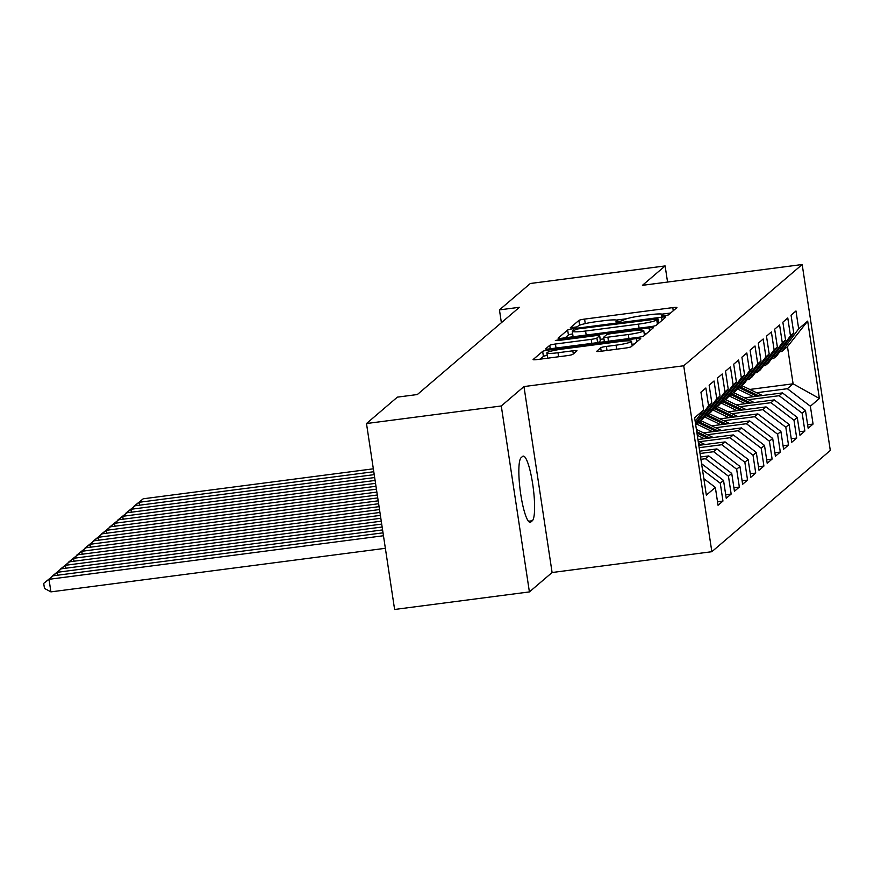 <?xml version="1.0" encoding="UTF-8"?>
<svg xmlns="http://www.w3.org/2000/svg" width="874" height="874" viewBox="0 0 874 874"><rect width="100%" height="100%" fill="white"/><g stroke="black" fill="none" stroke-linecap="round" stroke-linejoin="round"><path stroke-width="1.31" d="M664.338 315.885L668.337 314.957L676.88 307.659A5.026 0.568 -8.6 0 0 676.946 307.55A5.026 0.568 -8.6 0 0 672.783 307.615L584.586 319.097A5.026 0.568 -8.6 0 0 578.872 320.43L570.285 327.805L577.19 326.832L578.304 325.893A16.071 1.814 -8.6 0 1 596.549 321.643L603.901 320.692A16.071 1.814 -8.6 0 1 617.219 320.485A16.071 1.814 -8.6 0 1 617.011 320.845L615.864 321.872L618.77 321.829L623.872 319.95A16.071 1.814 -8.6 0 1 642.128 315.711L649.469 314.749A16.071 1.814 -8.6 0 1 662.787 314.553A16.071 1.814 -8.6 0 1 662.579 314.913L661.432 315.929L664.338 315.885M596.625 351.228A5.026 0.568 -8.6 0 0 596.56 351.337A5.026 0.568 -8.6 0 0 600.711 351.282L625.456 348.06A5.026 0.568 -8.6 0 0 631.17 346.727L640.653 338.62A5.026 0.568 -8.6 0 0 640.718 338.511A5.026 0.568 -8.6 0 0 636.556 338.566L548.359 350.059A5.026 0.568 -8.6 0 0 542.656 351.381L533.162 359.498A5.026 0.568 -8.6 0 0 533.096 359.607A5.026 0.568 -8.6 0 0 537.259 359.542L567.15 355.652A5.026 0.568 -8.6 0 0 572.852 354.331L576.916 350.856A5.026 0.568 -8.6 0 0 576.982 350.747A5.026 0.568 -8.6 0 0 572.82 350.802L557.994 352.735A13.427 1.519 -8.6 0 1 546.862 352.91A13.427 1.519 -8.6 0 1 562.299 349.065L620.365 341.494A13.427 1.519 -8.6 0 1 631.498 341.33A13.427 1.519 -8.6 0 1 616.061 345.175L606.381 346.432A5.026 0.568 -8.6 0 0 600.678 347.754L596.647 351.435M501.283 405.973L529.404 591.916L552.095 572.525L523.974 386.57L501.283 405.973L366.49 423.529L397.375 397.135L417.346 394.535L519.418 307.287L499.447 309.888L501.381 322.703M523.974 386.57L683.719 365.769L802.179 264.527L830.3 450.471L711.84 551.712L683.719 365.769M667.561 282.062L665.125 265.936L642.434 285.328L802.179 264.527M665.125 265.936L530.332 283.493L499.447 309.888M650.475 326.679A5.026 0.568 -8.6 0 0 656.177 325.357L665.66 317.251A5.026 0.568 -8.6 0 0 665.726 317.131A5.026 0.568 -8.6 0 0 661.563 317.196L573.366 328.69A5.026 0.568 -8.6 0 0 567.663 330.011L558.169 338.118A5.026 0.568 -8.6 0 0 558.104 338.238A5.026 0.568 -8.6 0 0 562.266 338.172L650.475 326.679M653.162 327.936L643.668 336.042A5.026 0.568 -8.6 0 1 637.965 337.364L549.768 348.857A5.026 0.568 -8.6 0 1 545.605 348.923A5.026 0.568 -8.6 0 1 545.671 348.813L549.724 345.339A5.026 0.568 -8.6 0 1 555.427 344.017L591.206 339.352A5.026 0.568 -8.6 0 0 596.909 338.03L599.597 335.725A5.026 0.568 -8.6 0 0 599.662 335.616A5.026 0.568 -8.6 0 0 595.5 335.682L558.268 340.532L555.351 340.576L559.393 339.56L649.065 327.881A5.026 0.568 -8.6 0 1 653.228 327.816A5.026 0.568 -8.6 0 1 653.162 327.936M749.794 389.443L793.1 383.806L787.474 346.617L807.685 321.108L798.672 328.81L795.974 310.969L791.057 315.175L793.756 333.016L790.478 335.813L787.78 317.972L782.864 322.178L785.562 340.019L782.285 342.816L779.586 324.975L774.67 329.181L777.368 347.022L774.091 349.818L771.392 331.978L766.487 336.173L769.186 354.014L765.908 356.821L763.21 338.981L758.293 343.176L760.992 361.017L757.714 363.824L755.016 345.984L750.1 350.179L752.798 368.02L749.521 370.827L746.822 352.987L741.906 357.182L744.604 375.022L741.327 377.819L738.628 359.979L733.712 364.185L736.411 382.025L733.133 384.822L730.435 366.982L725.518 371.188L728.217 389.028L724.939 391.825L722.241 373.985L717.325 378.191L720.023 396.031L716.746 398.828L714.047 380.988L709.142 385.194L711.84 403.034L708.563 405.831L705.864 387.99L700.948 392.186L703.646 410.026L695.18 421.377M807.685 321.108L819.386 398.511L810.373 406.213L787.365 388.712L756.578 392.721M807.631 424.764L813.071 424.054L810.373 406.213M813.071 424.054L808.155 428.249L805.457 410.409L802.19 413.205L779.171 395.704L748.384 399.724M799.437 431.756L804.878 431.046L802.19 413.205M804.878 431.046L799.972 435.252L797.274 417.411L793.996 420.208L770.988 402.706L740.202 406.716M791.243 438.759L796.695 438.049L793.996 420.208M796.695 438.049L791.778 442.255L789.08 424.414L785.802 427.211L762.794 409.709L732.008 413.719M783.06 445.762L788.501 445.052L785.802 427.211M788.501 445.052L783.585 449.258L780.886 431.417L777.609 434.214L754.601 416.712L723.814 420.722M774.867 452.765L780.307 452.055L777.609 434.214M780.307 452.055L775.391 456.261L772.692 438.42L769.415 441.217L746.407 423.715L715.62 427.725M766.673 459.768L772.113 459.058L769.415 441.217M772.113 459.058L767.197 463.264L764.499 445.412L761.221 448.22L738.213 430.718L707.427 434.728M758.479 466.771L763.92 466.061L761.221 448.22M763.92 466.061L759.003 470.256L756.305 452.415L753.027 455.223L730.019 437.721L699.233 441.731M750.285 473.774L755.726 473.063L753.027 455.223M755.726 473.063L750.81 477.259L748.111 459.418L744.845 462.226L721.826 444.724L699.156 447.674M742.092 480.776L747.543 480.066L744.845 462.226M747.543 480.066L742.627 484.262L739.928 466.421L736.651 469.218L713.643 451.716L700.041 453.497M733.898 487.768L739.349 487.058L736.651 469.218M739.349 487.058L734.433 491.264L731.735 473.424L728.457 476.221L705.449 458.719L700.915 459.309M725.715 494.771L731.156 494.061L728.457 476.221M731.156 494.061L726.239 498.267L723.541 480.427L720.263 483.224L702.488 469.709M717.521 501.774L722.962 501.064L720.263 483.224M722.962 501.064L718.046 505.27L715.347 487.43L706.334 495.132L694.633 417.728L703.646 410.026M708.563 405.831L695.486 423.366M711.84 403.034L695.682 424.688M715.347 487.43L703.854 478.679M697.845 421.792L699.823 421.53L703.1 418.733L720.023 396.031M716.746 398.828L699.823 421.53M723.541 480.427L701.593 463.723M706.039 414.789L708.016 414.527L711.294 411.73L728.217 389.028M724.939 391.825L708.016 414.527M705.449 458.719L708.727 455.922L700.566 456.982M731.735 473.424L708.727 455.922M714.233 407.787L716.21 407.524L719.488 404.728L736.411 382.025M733.133 384.822L716.21 407.524M713.643 451.716L716.92 448.919L699.692 451.17M739.928 466.421L716.92 448.919M722.427 400.784L724.404 400.532L727.671 397.725L744.604 375.022M741.327 377.819L724.404 400.532M721.826 444.724L725.103 441.916L698.807 445.347M748.111 459.418L725.103 441.916M730.62 393.781L732.587 393.529L735.864 390.722L752.798 368.02M749.521 370.827L732.587 393.529M730.019 437.721L733.297 434.913L697.933 439.524M756.305 452.415L733.297 434.913M738.803 386.778L740.781 386.526L744.058 383.719L760.992 361.017M757.714 363.824L740.781 386.526M738.213 430.718L741.491 427.91L703.548 432.859M764.499 445.412L741.491 427.91M746.997 379.786L748.974 379.524L752.252 376.727L769.186 354.014M765.908 356.821L748.974 379.524M746.407 423.715L749.684 420.918L711.742 425.857M772.692 438.42L749.684 420.918M755.191 372.783L757.168 372.521L760.446 369.724L777.368 347.022M774.091 349.818L757.168 372.521M754.601 416.712L757.878 413.915L719.936 418.854M780.886 431.417L757.878 413.915M763.384 365.78L765.362 365.518L768.639 362.721L785.562 340.019M782.285 342.816L765.362 365.518M762.794 409.709L766.072 406.913L728.129 411.851M789.08 424.414L766.072 406.913M771.578 358.777L773.556 358.515L776.833 355.718L793.756 333.016M790.478 335.813L773.556 358.515M770.988 402.706L774.266 399.91L736.323 404.848M797.274 417.411L774.266 399.91M779.772 351.774L781.738 351.512L787.474 346.617M798.672 328.81L781.738 351.512M779.171 395.704L782.449 392.907L744.517 397.845M805.457 410.409L782.449 392.907M366.49 423.529L394.611 609.473L529.404 591.916M552.095 572.525L711.84 551.712M787.365 388.712L793.1 383.806L819.386 398.511M521.123 457.681A32.742 5.812 82.6 0 0 520.478 492.466A32.742 5.812 82.6 0 0 530.223 522.313A32.742 5.812 82.6 0 0 530.857 522.007L532.332 520.751A32.742 5.812 82.6 0 0 532.976 485.966A32.742 5.812 82.6 0 0 523.231 456.119A32.742 5.812 82.6 0 0 522.597 456.414L521.123 457.681M670.609 313.023L662.044 314.137M626.745 318.737L616.465 320.07M572.667 333.923A5.026 0.568 -8.6 0 0 568.417 335.037L565.205 337.79M659.389 322.604L658.548 322.714M657.914 318.901L577.627 328.952L572.47 330.875A16.071 1.814 -8.6 0 0 572.262 331.235A16.071 1.814 -8.6 0 0 585.58 331.028L638.501 324.134A16.071 1.814 -8.6 0 0 656.756 319.895L657.914 318.901L658.581 323.293M572.262 331.235L573.027 336.261A16.071 1.814 -8.6 0 0 573.77 336.676M598.264 342.542L600.362 340.751A5.026 0.568 -8.6 0 0 600.427 340.642A5.026 0.568 -8.6 0 0 600.329 340.554M600.23 339.374L603.956 338.883M644.204 333.639L646.891 333.289M628.319 334.513A13.427 1.519 -8.6 0 0 643.756 330.667A13.427 1.519 -8.6 0 0 632.623 330.842L612.161 333.507A5.026 0.568 -8.6 0 0 606.458 334.829L603.77 337.135A5.026 0.568 -8.6 0 0 603.705 337.244A5.026 0.568 -8.6 0 0 607.867 337.178L628.319 334.513L628.93 338.544M546.862 352.91L547.627 357.936A13.427 1.519 -8.6 0 0 547.867 358.165M547.244 355.368A5.026 0.568 -8.6 0 0 543.409 356.406L540.198 359.159M634.382 343.974L631.946 344.301M373.777 471.72L139.119 502.288L143.216 498.792L373.34 468.814M762.39 395.518L741.851 385.62M753.454 396.687L737.514 389.006A39.133 38.259 -130.5 0 0 737.252 388.875M133.864 506.702L139.119 502.288L139.556 505.205M758.993 395.966L740.059 386.832A39.133 38.259 -130.5 0 0 739.71 386.669M738.388 387.346A39.133 38.259 49.5 0 1 739.076 387.674L756.851 396.239M133.809 506.385L143.216 498.792M374.662 477.543L130.925 509.291L135.022 505.795L374.225 474.637M754.207 402.521L733.657 392.612M745.26 403.69L729.32 396.009A39.133 38.259 -130.5 0 0 729.058 395.878M125.67 513.704L130.925 509.291L131.362 512.197M750.81 402.969L731.866 393.835A39.133 38.259 -130.5 0 0 731.516 393.671M730.194 394.349A39.133 38.259 49.5 0 1 730.883 394.677L748.657 403.242M125.627 513.377L135.022 505.795M375.536 483.366L122.731 516.294L126.828 512.798L375.099 480.449M746.014 409.524L725.464 399.615M737.066 410.693L721.137 403.001A39.133 38.259 -130.5 0 0 720.864 402.881M117.477 520.707L122.731 516.294L123.179 519.2M742.616 409.972L723.672 400.838A39.133 38.259 -130.5 0 0 723.322 400.663M722 401.352A39.133 38.259 49.5 0 1 722.689 401.679L740.464 410.245M117.433 520.38L126.828 512.798M376.421 489.178L114.538 523.297L118.635 519.79L375.984 486.272M737.82 416.527L717.27 406.618M728.872 417.685L712.944 410.004A39.133 38.259 -130.5 0 0 712.671 409.884M109.283 527.71L114.538 523.297L114.986 526.203M734.422 416.964L715.478 407.841A39.133 38.259 -130.5 0 0 715.129 407.666M713.807 408.355A39.133 38.259 49.5 0 1 714.495 408.682L732.27 417.248M109.239 527.383L118.635 519.79M377.306 495.001L106.355 530.299L110.441 526.793L376.858 492.095M729.626 423.529L709.076 413.621M720.689 424.688L704.75 417.007A39.133 38.259 -130.5 0 0 704.477 416.876M101.089 534.713L106.355 530.299L106.792 533.206M726.228 423.966L707.284 414.833A39.133 38.259 -130.5 0 0 706.935 414.669M705.613 415.358A39.133 38.259 49.5 0 1 706.301 415.674L724.087 424.251M101.045 534.385L110.441 526.793M378.18 500.824L98.161 537.302L102.258 533.796L377.743 497.918M721.432 430.532L700.882 420.623M712.496 431.69L696.556 424.01A39.133 38.259 -130.5 0 0 696.283 423.879M92.906 541.716L98.161 537.302L98.598 540.208M718.035 430.969L699.091 421.836A39.133 38.259 -130.5 0 0 698.741 421.672M697.419 422.361A39.133 38.259 49.5 0 1 698.108 422.677L715.893 431.253M92.852 541.388L102.258 533.796M379.065 506.647L89.967 544.294L94.064 540.798L378.617 503.73M713.239 437.524L696.403 429.407M704.302 438.693L697.288 435.318M84.712 548.708L89.967 544.294L90.404 547.211M709.841 437.972L696.742 431.658M696.949 433.067L707.7 438.256M84.658 548.391L94.064 540.798M379.939 512.459L81.774 551.297L85.87 547.801L379.502 509.553M705.056 444.527L698.184 441.217M76.519 555.711L81.774 551.297L82.211 554.214M701.658 444.975L698.523 443.468M698.741 444.888L699.506 445.248M76.464 555.394L85.87 547.801M380.824 518.282L73.58 558.3L77.677 554.804L380.376 515.376M68.325 562.714L73.58 558.3L74.017 561.217M68.281 562.397L77.677 554.804M381.698 524.105L65.386 565.303L69.483 561.807L381.261 521.188M60.131 569.717L65.386 565.303L65.834 568.209M60.087 569.389L69.483 561.807M382.583 529.917L57.192 572.306L61.289 568.81L382.146 527.011M51.937 576.72L57.192 572.306L57.64 575.212M51.894 576.392L61.289 568.81M383.457 535.74L49.01 579.309L53.106 575.802L383.02 532.834M50.911 591.873L44.465 588.421L43.7 583.395L49.01 579.309L50.911 591.873L385.358 548.304M43.7 583.395L53.106 575.802M662.754 316.049L662.579 314.913M617.186 321.982L617.011 320.845M579.604 325.204L578.872 320.43M585.263 323.609L584.586 319.097M673.264 310.751L672.783 307.615M568.417 335.037L567.663 330.011M573.552 329.946L573.366 328.69M662.044 320.343L661.563 317.196M586.181 335.059L585.58 331.028M639.102 328.165L638.501 324.134M657.412 324.298L656.756 319.895M550.249 348.792L549.724 345.339M556.039 348.038L555.427 344.017M591.807 343.384L591.206 339.352M597.597 342.63L596.909 338.03M600.362 340.751L599.597 335.725M559.513 340.368L559.393 339.56M649.535 331.028L649.065 327.881M608.468 341.21L607.867 337.178M601.203 351.217L600.678 347.754M606.993 350.463L606.381 346.432M616.673 349.196L616.061 345.175M558.606 356.767L557.994 352.735M573.289 353.948L572.82 350.802M543.409 356.406L542.656 351.381M548.632 351.851L548.359 350.059M637.037 341.712L636.556 338.566M529.524 522.182L530.857 522.007M528.464 521.254L532.332 520.751M737.514 389.006L739.076 387.674M729.32 396.009L730.883 394.677M721.137 403.001L722.689 401.679M712.944 410.004L714.495 408.682M704.75 417.007L706.301 415.674M696.556 424.01L698.108 422.677M663.016 316.027L662.787 314.553M617.437 321.96L617.219 320.485M658.635 323.249L657.958 318.813M600.427 340.642L599.662 335.616M644.466 335.365L643.756 330.667M604.382 341.745L603.705 337.244M632.186 345.864L631.498 341.33"/></g></svg>
